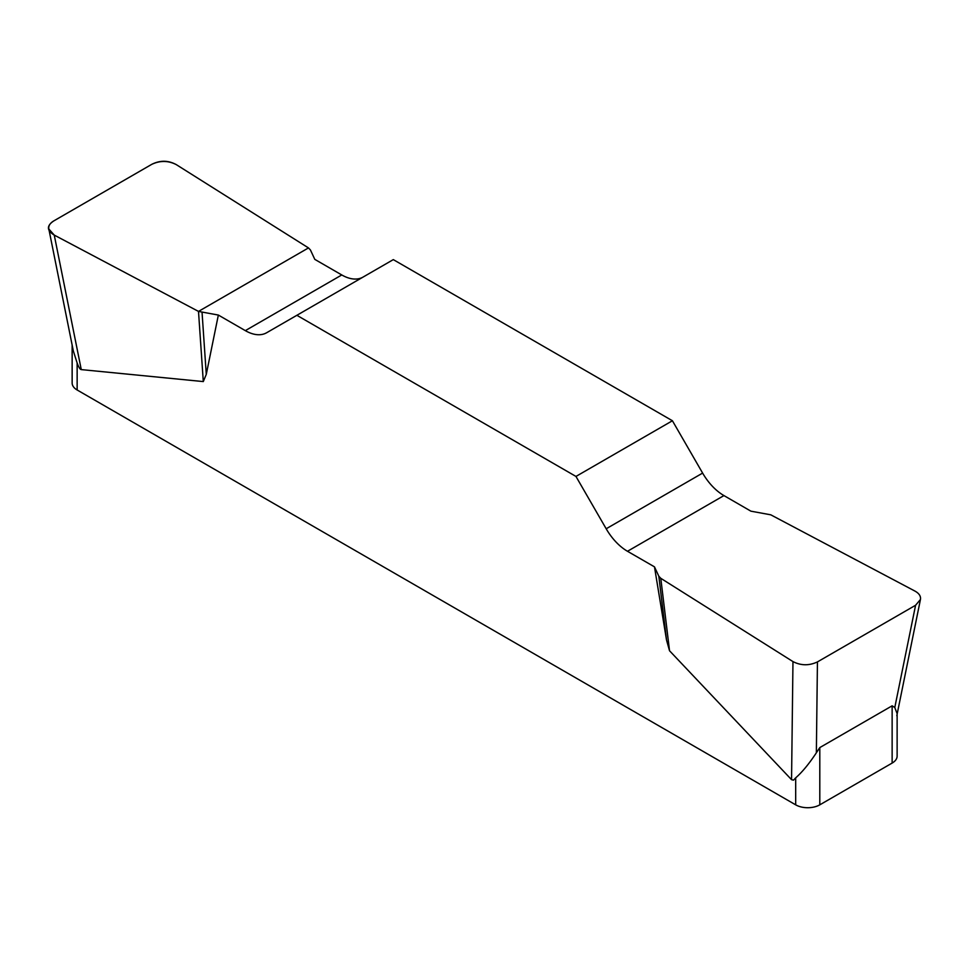 <?xml version="1.0" encoding="UTF-8"?>
<svg xmlns="http://www.w3.org/2000/svg" width="969" height="969" viewBox="0 0 969 969"><rect width="100%" height="100%" fill="white"/><g stroke="black" fill="none" stroke-linecap="round" stroke-linejoin="round"><path stroke-width="1.45" d="M750.914 511.172L723.94 495.583A42.624 24.613 60 0 1 702.622 473.09L672.413 420.752L393.305 259.619L296.865 315.3L575.961 476.433L606.182 528.771A42.624 24.613 -120 0 0 627.488 551.276L654.475 566.853L658.835 576.252L660.785 578.311L792.969 661.597C800.988 665.691 809.139 665.8 817.436 661.912L915.584 605.262L920.441 599.484C920.95 596.214 919.145 593.428 915.027 591.126L770.767 514.818L750.914 511.172M363 277.122A42.624 24.613 60 0 1 341.778 274.954L314.804 259.377L310.431 249.966L308.481 247.919L176.297 164.633C168.291 160.527 160.127 160.43 151.83 164.306L53.683 220.968C49.952 223.221 48.329 225.898 48.825 228.987L54.252 235.092L198.5 311.412L218.352 315.058L245.327 330.635A42.624 24.613 -120 0 0 266.645 332.742L296.865 315.3M897.124 713.257L897.124 756.111A17.054 9.847 180 0 1 892.134 763.075L819.798 804.839A17.054 9.847 180 0 1 795.682 804.839L795.682 777.853L793.478 780.154L791.552 779.682L669.531 650.756L666.539 640.109L654.475 566.853M218.352 315.058L206.276 374.385L203.296 381.58L81.263 369.601C80.076 369.468 78.695 367.263 77.145 363L77.145 389.986A17.054 9.847 180 0 1 72.142 383.021L72.142 345.073M795.682 804.839L77.145 389.986M795.682 777.853C802.126 772.232 809.018 763.887 816.358 752.804L819.798 747.584L892.134 705.82L894.787 707.515L897.124 713.644M73.45 351.372L77.145 363M672.413 420.752L575.961 476.433M202.061 312.539L206.276 374.385M198.5 311.412L203.296 381.58M658.835 576.252L666.539 640.109M660.785 578.311L669.531 650.756M54.312 235.128C46.669 230.489 46.5 225.753 53.779 220.92L151.733 164.355C160.103 160.151 168.315 160.26 176.358 164.669L308.481 247.919L198.5 311.412L54.312 235.128M819.798 747.584L819.798 804.839M892.134 763.075L892.134 705.82M606.182 528.771L702.622 473.09M723.94 495.583L627.488 551.276M245.327 330.635L341.778 274.954M54.252 235.092L81.263 369.601M791.552 779.682L792.969 661.597M894.787 707.515L915.584 605.262M817.436 661.912L816.358 752.804M48.971 229.677L73.402 351.323M920.308 600.15L896.809 715.728"/></g></svg>
